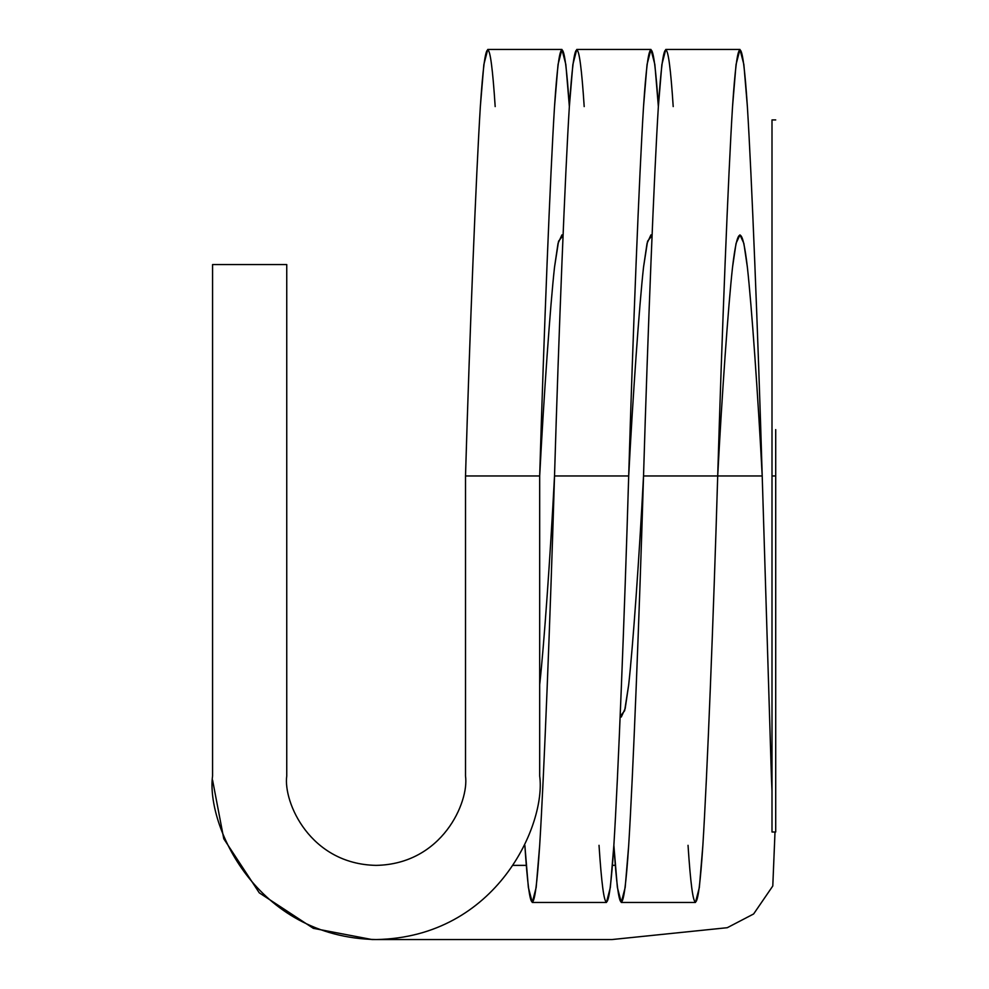 <?xml version="1.0" encoding="UTF-8"?>
<svg xmlns="http://www.w3.org/2000/svg" width="989" height="989" viewBox="0 0 989 989"><rect width="100%" height="100%" fill="white"/><g stroke="black" fill="none" stroke-linecap="round" stroke-linejoin="round"><path stroke-width="1.48" d="M621.277 902.463L695.452 902.463L699.359 887.417L702.87 845.323C707.123 777.181 713.452 619.522 717.705 475.956L643.53 475.956C639.277 619.522 632.948 777.181 628.695 845.323L625.184 887.417L621.277 902.463L617.371 887.417L613.86 845.323C608.915 920.747 603.97 920.747 599.025 845.323M650.947 49.45L576.772 49.45L572.866 64.495L569.355 106.589C565.102 174.732 558.773 332.391 554.52 475.956L628.695 475.956C632.948 332.391 639.277 174.732 643.53 106.589L647.041 64.495L650.947 49.45L654.854 64.495L658.365 106.589C654.112 174.732 647.783 332.391 643.53 475.956L717.705 475.956C721.958 332.391 728.287 174.732 732.54 106.589L736.051 64.495L739.957 49.45L743.864 64.495L747.375 106.589C751.628 174.732 757.957 332.391 762.21 475.956C757.957 332.391 751.628 174.732 747.375 106.589C742.43 31.166 737.485 31.166 732.54 106.589C728.287 174.732 721.958 332.391 717.705 475.956C721.958 394.809 728.287 305.7 732.54 267.191C737.485 224.552 742.43 224.552 747.375 267.191C751.628 305.7 757.957 394.809 762.21 475.956C757.957 394.809 751.628 305.7 747.375 267.191L743.864 243.393L739.957 234.888L736.051 243.393L732.54 267.191C728.287 305.7 721.958 394.809 717.705 475.956C713.452 619.522 707.123 777.181 702.87 845.323C697.925 920.747 692.98 920.747 688.035 845.323M739.957 49.45L665.782 49.45L661.876 64.495L658.365 106.589C653.42 31.166 648.475 31.166 643.53 106.589C639.277 174.732 632.948 332.391 628.695 475.956C632.948 394.809 639.277 305.7 643.53 267.191C639.277 305.7 632.948 394.809 628.695 475.956C624.442 619.522 618.113 777.181 613.86 845.323C618.805 920.747 623.75 920.747 628.695 845.323C632.948 777.181 639.277 619.522 643.53 475.956C647.783 332.391 654.112 174.732 658.365 106.589C663.31 31.166 668.255 31.166 673.2 106.589M532.267 902.463L606.442 902.463L610.349 887.417L613.86 845.323C618.113 777.181 624.442 619.522 628.695 475.956L554.52 475.956C550.267 619.522 543.938 777.181 539.685 845.323L536.174 887.417L532.267 902.463L528.361 887.417L524.85 845.323C529.795 920.747 534.74 920.747 539.685 845.323C543.938 777.181 550.267 619.522 554.52 475.956C550.267 557.104 543.938 646.213 539.685 684.722C543.938 646.213 550.267 557.104 554.52 475.956C558.773 332.391 565.102 174.732 569.355 106.589C564.41 31.166 559.465 31.166 554.52 106.589C550.267 174.732 543.938 332.391 539.685 475.956C543.938 394.809 550.267 305.7 554.52 267.191C550.267 305.7 543.938 394.809 539.685 475.956C543.938 332.391 550.267 174.732 554.52 106.589L558.031 64.495L561.937 49.45L565.844 64.495L569.355 106.589C574.3 31.166 579.245 31.166 584.19 106.589M563.05 235.567L561.937 234.888L558.031 243.393L554.52 267.191L558.562 241.205L563.05 235.567M620.165 716.345L621.277 717.025L625.184 708.52L628.695 684.722C632.948 646.213 639.277 557.104 643.53 475.956C639.277 557.104 632.948 646.213 628.695 684.722L624.652 710.708L620.165 716.345M652.06 235.567L650.947 234.888L647.041 243.393L643.53 267.191L647.572 241.205L652.06 235.567M372.049 939.55L313.352 928.35L259.279 892.844L223.774 838.771L212.573 780.074L223.774 838.771L259.279 892.844L313.352 928.35L372.049 939.55L611.968 939.55L372.049 939.55M513.106 865.375L526.222 865.375L513.106 865.375M612.5 865.363L615.22 865.276L612.5 865.363M771.395 776.254L772.001 790.965L771.395 776.254M775.005 831.996L772.792 885.996L753.63 913.96L727.261 927.707L611.968 939.55L727.261 927.707L753.63 913.96L772.792 885.996L775.005 831.996M717.705 475.956L762.21 475.956L717.705 475.956M561.937 49.45L487.762 49.45L483.856 64.495L480.345 106.589C476.092 174.732 469.763 332.391 465.51 475.956C469.763 332.391 476.092 174.732 480.345 106.589C485.29 31.166 490.235 31.166 495.18 106.589M465.51 475.956L539.685 475.956L465.51 475.956L465.51 775.994C469.107 802.141 442.281 864.151 376.129 865.375C309.977 864.151 283.163 802.141 286.748 775.994L286.748 264.558L212.573 264.558L286.748 264.558L286.748 775.994C283.163 802.141 309.977 864.151 376.129 865.375C442.281 864.151 469.107 802.141 465.51 775.994L465.51 475.956M771.395 776.34L762.21 475.956L771.395 776.34M212.573 775.994L212.573 264.558L212.573 775.994C205.996 823.837 255.075 937.325 376.129 939.55C497.183 937.325 546.262 823.837 539.685 775.994L539.685 475.956L539.685 775.994C546.262 823.837 497.183 937.325 376.129 939.55C255.075 937.325 205.996 823.837 212.573 775.994M775.71 429.609L775.71 831.996L775.71 475.956L772.001 475.956L772.001 831.996L772.001 119.916L772.001 475.956L775.71 475.956M772.001 475.956L772.001 831.996L772.001 475.956M775.71 119.916L772.001 119.916M775.71 831.996L772.001 831.996"/></g></svg>
